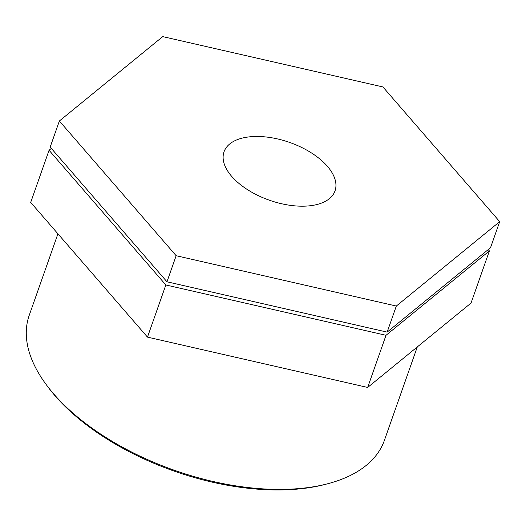 <?xml version="1.0" encoding="UTF-8"?>
<svg xmlns="http://www.w3.org/2000/svg" width="526" height="526" viewBox="0 0 526 526"><rect width="100%" height="100%" fill="white"/><g stroke="black" fill="none" stroke-linecap="round" stroke-linejoin="round"><path stroke-width="0.79" d="M382.915 86.948L499.7 221.663L396.321 306.047L176.151 255.715L59.366 121L162.744 36.616L382.915 86.948M59.366 121L50.18 147.076L166.972 281.791L387.136 332.116L490.515 247.733L499.7 221.663M387.136 332.116L396.321 306.047M166.972 281.791L176.151 255.715M488.246 249.587L489.397 250.915L386.018 335.299L165.848 284.967L49.063 150.258L51.331 148.404M49.063 150.258L30.699 202.405L147.484 337.12L367.654 387.452L471.033 303.061L489.397 250.915M367.654 387.452L386.018 335.299M147.484 337.12L165.848 284.967M417.296 346.93L384.388 440.38A188.269 97.954 -160.6 0 1 327.803 483.723A188.269 97.954 -160.6 0 1 53.731 393.954A188.269 97.954 -160.6 0 1 46.17 384.539A188.269 97.954 -160.6 0 1 29.226 315.311L57.926 233.814M46.17 384.539L47.642 386.538A185.678 96.606 19.4 0 0 55.098 395.822A185.678 96.606 19.4 0 0 325.403 484.347L327.803 483.723M231.69 176.368A58.84 30.613 -160.6 0 1 224.037 151.784A58.84 30.613 -160.6 0 1 268.944 137.345A58.84 30.613 -160.6 0 1 327.376 166.295A58.84 30.613 -160.6 0 1 335.029 190.872A58.84 30.613 -160.6 0 1 290.122 205.318A58.84 30.613 -160.6 0 1 231.69 176.368"/></g></svg>
